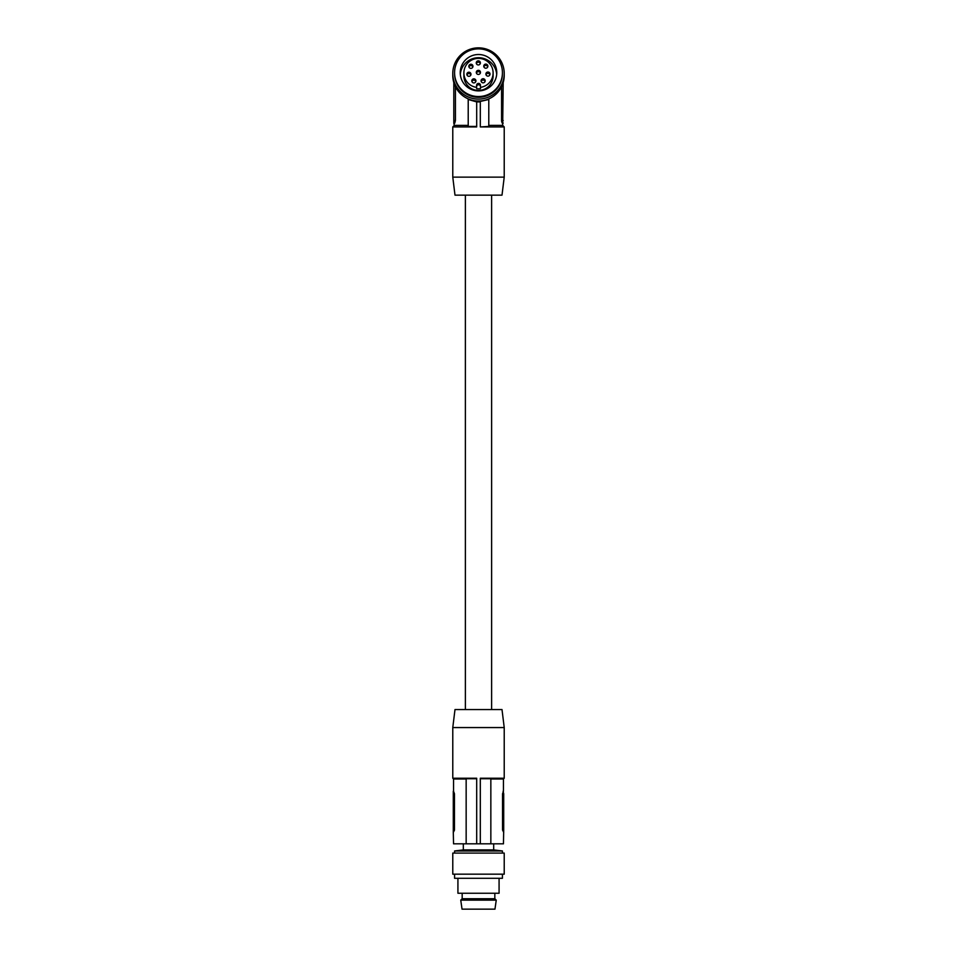 <?xml version="1.0" encoding="UTF-8"?>
<svg xmlns="http://www.w3.org/2000/svg" width="957" height="957" viewBox="0 0 957 957"><rect width="100%" height="100%" fill="white"/><g stroke="black" fill="none" stroke-linecap="round" stroke-linejoin="round"><path stroke-width="1.44" d="M493.68 843.823L493.68 849.9L463.32 849.9L454.575 850.976L502.425 850.976L502.425 853.082M452.781 853.082L504.219 853.082L504.219 874.172L452.781 874.172L452.781 853.082M454.575 874.172L454.575 878.287L502.425 878.287L502.425 874.172M457.925 878.287L457.925 893.252L499.075 893.252L499.075 878.287M454.455 830.186L453.295 832.375L453.546 843.823L503.454 843.823L503.705 829.803L502.533 829.803L502.533 793.796L503.454 791.224L503.454 778.998L504.219 778.232L480.306 778.232L480.306 843.823M452.781 727.559L454.994 709.556L502.006 709.556L504.219 727.559L452.781 727.559L452.781 778.232L476.694 778.232L476.694 843.823M504.219 727.559L504.219 778.232M490.845 778.998L503.454 778.998M490.845 843.823L490.845 778.747L480.306 778.747M502.533 793.796L503.705 793.796L503.705 829.803M503.705 832.375L502.545 830.03M503.107 791.224L503.705 793.796M476.694 778.747L466.155 778.747L466.155 843.823M453.295 832.375L453.295 829.803L454.467 829.803L454.467 793.796L453.546 791.224L453.546 778.998L466.155 778.998M453.295 791.224L453.295 793.796L454.467 793.796M453.295 829.803L453.295 793.796M491.623 709.556L491.623 195.144M465.377 709.556L465.377 195.144M454.994 195.144L502.006 195.144L504.219 177.141L452.781 177.141L454.994 195.144M503.191 82.577L502.676 125.391L488.788 125.391L488.788 99.492L480.306 101.442L480.306 126.934L488.788 126.42L488.788 98.882M480.306 101.921L476.694 101.921L476.694 126.934L452.781 126.934L452.781 177.141M502.676 125.391L504.219 126.934L504.219 177.141M504.219 126.934L480.306 126.934M501.719 121.994L501.576 120.546L502.234 123.118L503.191 123.118M503.191 120.546L501.576 120.546L501.576 86.704M480.306 100.964L480.306 101.442A25.719 25.624 180 0 1 476.694 101.442L476.694 100.964M453.809 82.577L453.809 123.118L454.766 123.118L455.424 120.546L454.766 123.118M468.212 125.391L454.324 125.391L453.809 123.118M453.809 120.546L455.424 120.546L455.424 86.704M468.212 98.882L468.212 126.42L476.694 126.42M468.212 99.492L476.694 101.921M504.219 73.474L504.219 75.4A25.719 25.624 180 0 1 478.5 101.023A25.719 25.624 180 0 1 452.781 75.4L452.781 73.474A25.719 25.624 180 0 1 478.5 47.85A25.719 25.624 180 0 1 504.219 73.474A25.719 25.624 180 0 1 478.5 99.097A25.719 25.624 180 0 1 452.781 73.474M502.425 72.708L502.425 73.474A23.925 23.829 180 0 1 478.5 97.303A23.925 23.829 180 0 1 454.575 73.474L454.575 72.708A23.925 23.829 180 0 1 478.5 48.879A23.925 23.829 180 0 1 502.425 72.708A23.925 23.829 180 0 1 478.5 96.537A23.925 23.829 180 0 1 454.575 72.708M478.5 54.513A18.267 18.195 0 0 0 460.233 72.708A18.267 18.195 0 0 0 478.5 90.903A18.267 18.195 0 0 0 496.767 72.708A18.267 18.195 0 0 0 478.5 54.513M496.695 74.299A18.267 18.195 0 0 0 460.305 74.299M493.106 72.935L493.106 75.89A14.606 14.558 180 0 1 466.741 84.527A14.606 14.558 180 0 1 463.894 75.89L463.894 72.935A14.606 14.558 180 0 1 478.5 58.377A14.606 14.558 180 0 1 493.106 72.935A14.606 14.558 180 0 1 480.498 87.35L480.498 88.702A14.606 14.558 180 0 1 476.634 88.714L476.634 87.374A14.606 14.558 180 0 1 463.894 72.935M480.498 87.35L480.498 88.702M476.622 86.453A1.926 1.926 180 0 1 478.632 84.742A1.926 1.926 180 0 1 480.474 86.644M476.263 62.923A2.058 2.046 0 0 0 478.333 64.944A2.058 2.046 0 0 0 480.378 62.875A2.058 2.046 0 0 0 478.321 60.853A2.058 2.046 0 0 0 476.263 62.923M481.072 80.807A2.058 2.046 0 0 0 483.141 82.84A2.058 2.046 0 0 0 485.187 80.771A2.058 2.046 0 0 0 483.118 78.737A2.058 2.046 0 0 0 481.072 80.807M485.893 74.096A2.058 2.046 0 0 0 487.962 76.129A2.058 2.046 0 0 0 490.008 74.06A2.058 2.046 0 0 0 487.938 72.026A2.058 2.046 0 0 0 485.893 74.096M472.961 66.284A2.058 2.046 180 0 1 470.904 68.354A2.058 2.046 180 0 1 468.846 66.296A2.058 2.046 180 0 1 470.892 64.251A2.058 2.046 180 0 1 472.961 66.284M470.976 74.239A2.058 2.046 180 0 1 468.93 76.309A2.058 2.046 180 0 1 466.86 74.263A2.058 2.046 180 0 1 468.906 72.218A2.058 2.046 180 0 1 470.976 74.239M483.763 66.177A2.058 2.046 0 0 0 485.833 68.21A2.058 2.046 0 0 0 487.879 66.141A2.058 2.046 0 0 0 485.809 64.107A2.058 2.046 0 0 0 483.763 66.177M475.928 80.855A2.058 2.046 180 0 1 473.882 82.924A2.058 2.046 180 0 1 471.813 80.878A2.058 2.046 180 0 1 473.859 78.833A2.058 2.046 180 0 1 475.928 80.855M480.474 72.361A2.058 2.046 0 0 0 478.045 70.363A2.058 2.046 0 0 0 478.428 74.431A2.058 2.046 0 0 0 480.474 72.361M480.474 85.293A1.926 1.926 180 0 0 478.536 83.391A1.926 1.926 180 0 0 476.61 85.34L476.634 87.374M480.27 63.569A2.058 2.046 0 0 0 476.383 63.569M485.067 81.465A2.058 2.046 0 0 0 481.18 81.465M489.9 74.754A2.058 2.046 0 0 0 486.012 74.754M468.954 66.978A2.058 2.046 180 0 1 472.842 66.978M466.98 74.933A2.058 2.046 180 0 1 470.868 74.933M487.759 66.834A2.058 2.046 0 0 0 483.871 66.834M471.921 81.548A2.058 2.046 180 0 1 475.808 81.548M480.366 73.055A2.058 2.046 0 0 0 476.478 73.055M494.829 893.252L494.829 898.731L462.171 898.731L460.748 900.142L496.252 900.142L494.96 909.15L462.04 909.15L460.748 900.142M462.171 893.252L462.171 898.731M463.32 849.9L463.32 843.823M453.546 778.998L452.781 778.232M454.324 125.391L452.781 126.934M493.68 849.9L502.425 850.976M454.575 853.082L454.575 850.976M494.829 898.731L496.252 900.142"/></g></svg>

